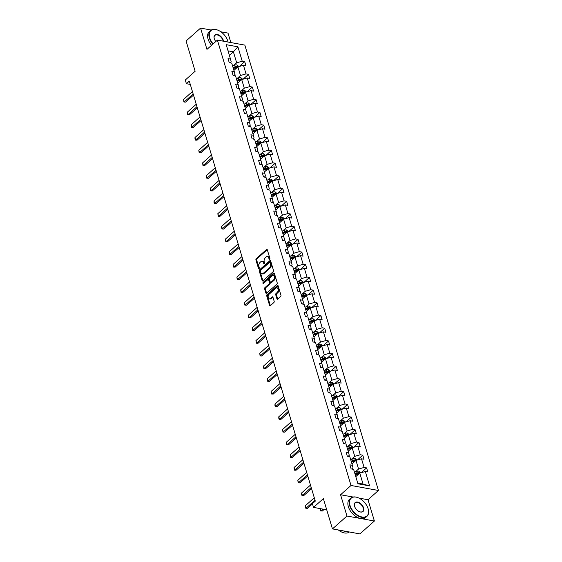 <?xml version="1.0" encoding="UTF-8"?>
<svg xmlns="http://www.w3.org/2000/svg" width="562" height="562" viewBox="0 0 562 562"><rect width="100%" height="100%" fill="white"/><g stroke="black" fill="none" stroke-linecap="round" stroke-linejoin="round"><path stroke-width="0.84" d="M269.641 259.237A0.667 0.421 -79.7 0 0 269.872 258.323L267.322 249.837A0.955 0.604 -79.7 0 0 266.929 249.402A0.955 0.604 -79.7 0 0 266.514 249.542L256.265 258.646A0.955 0.604 -79.7 0 0 255.935 259.946L258.485 268.432A0.667 0.421 -79.7 0 0 259.279 267.73L258.949 266.627A3.056 1.932 -79.7 0 1 260.009 262.454L260.859 261.695A3.056 1.932 -79.7 0 1 262.173 261.246A3.056 1.932 -79.7 0 1 263.452 262.637L263.782 263.733A0.667 0.421 -79.7 0 0 264.576 263.023L264.245 261.927A3.056 1.932 -79.7 0 1 265.299 257.754L266.156 256.996A3.056 1.932 -79.7 0 1 267.47 256.546A3.056 1.932 -79.7 0 1 268.741 257.93L269.072 259.033A0.667 0.421 -79.7 0 0 269.641 259.237M211.235 30.039L200.571 28.1L186.071 40.977L195.147 71.248L185.291 80.008L186.401 83.71L190.286 84.419M230.842 42.557L228.003 33.095L220.859 31.795M353.105 497.026L340.572 494.75L346.958 516.028L374.39 521.023L359.884 533.9L332.451 528.905L323.375 498.635L313.512 507.388L326.719 509.797M346.958 516.028L332.451 528.905M276.933 298.808A0.955 0.604 -79.7 0 0 277.333 299.244A0.955 0.604 -79.7 0 0 277.74 299.103L280.621 296.546A0.955 0.604 -79.7 0 0 280.951 295.247L278.12 285.819A0.955 0.604 -79.7 0 0 277.719 285.384A0.955 0.604 -79.7 0 0 277.312 285.524L267.062 294.628A0.955 0.604 -79.7 0 0 266.732 295.928L269.563 305.356A0.955 0.604 -79.7 0 0 269.957 305.791A0.955 0.604 -79.7 0 0 270.371 305.651L273.842 302.567A0.955 0.604 -79.7 0 0 274.172 301.26L272.963 297.228A0.955 0.604 -79.7 0 0 272.563 296.792A0.955 0.604 -79.7 0 0 272.156 296.933L270.434 298.464A2.55 1.616 -79.7 0 1 269.331 298.836A2.55 1.616 -79.7 0 1 268.144 296.891A2.55 1.616 -79.7 0 1 269.149 294.193L275.9 288.201A2.55 1.616 -79.7 0 1 276.996 287.821A2.55 1.616 -79.7 0 1 278.19 289.774A2.55 1.616 -79.7 0 1 277.178 292.472L276.054 293.469A0.955 0.604 -79.7 0 0 275.724 294.776L276.933 298.808L277.677 298.942A0.955 0.604 -79.7 0 0 277.74 299.103M313.512 507.388L312.402 503.685L315.303 501.114L189.303 81.132L186.401 83.71M340.572 494.75L351.011 485.477L217.396 40.106L244.828 45.101L378.444 490.471L351.011 485.477M200.571 28.1L206.957 49.379L217.396 40.106M273.167 271.706A0.955 0.604 -79.7 0 0 273.497 270.406L270.666 260.979A0.955 0.604 -79.7 0 0 270.273 260.543A0.955 0.604 -79.7 0 0 269.858 260.684L259.609 269.788A0.955 0.604 -79.7 0 0 259.279 271.088L262.11 280.515A0.955 0.604 -79.7 0 0 262.51 280.951A0.955 0.604 -79.7 0 0 262.918 280.81L273.167 271.706M274.397 273.399L277.221 282.827A0.955 0.604 -79.7 0 1 276.89 284.126L266.641 293.231A0.955 0.604 -79.7 0 1 266.233 293.371A0.955 0.604 -79.7 0 1 265.833 292.935L264.625 288.903A0.955 0.604 -79.7 0 1 264.955 287.596L269.114 283.908A0.955 0.604 -79.7 0 0 269.444 282.602L268.636 279.925A0.955 0.604 -79.7 0 0 268.243 279.49A0.955 0.604 -79.7 0 0 267.828 279.63L263.501 283.473A0.667 0.421 -79.7 0 1 263.164 282.356L273.589 273.104A0.955 0.604 -79.7 0 1 273.996 272.963A0.955 0.604 -79.7 0 1 274.397 273.399M357.931 483.77L353.61 469.368L351.124 468.919L349.901 464.851L352.388 465.301L349.803 456.674L347.316 456.225L346.094 452.157L348.58 452.607L345.988 443.98L343.508 443.53L342.286 439.456L344.773 439.913L342.181 431.286L339.701 430.836L338.479 426.762L340.965 427.218L338.373 418.592L335.893 418.142L334.671 414.068L337.151 414.524L334.566 405.897L332.079 405.441L330.863 401.373L333.343 401.83L330.758 393.203L328.271 392.747L327.056 388.679L329.536 389.136L326.951 380.509L324.464 380.053L323.241 375.985L325.728 376.442L323.143 367.815L320.656 367.358L319.434 363.291L321.921 363.747L319.328 355.121L316.849 354.664L315.626 350.597L318.113 351.046L315.521 342.427L313.041 341.97L311.819 337.903L314.306 338.352L311.713 329.732L309.233 329.276L308.011 325.208L310.491 325.658L307.906 317.038L305.419 316.582L304.204 312.514L306.683 312.964L304.098 304.337L301.611 303.887L300.396 299.82L302.876 300.27L300.291 291.643L297.804 291.193L296.581 287.126L299.068 287.575L296.483 278.949L293.996 278.499L292.774 274.432L295.261 274.881L292.669 266.255L290.189 265.805L288.966 261.737L291.453 262.187L288.861 253.56L286.381 253.111L285.159 249.043L287.646 249.493L285.053 240.866L282.574 240.417L281.351 236.349L283.831 236.799L281.246 228.172L278.759 227.722L277.544 223.655L280.024 224.105L277.438 215.478L274.951 215.028L273.736 210.961L276.216 211.41L273.631 202.784L271.144 202.334L269.922 198.26L272.408 198.716L269.823 190.089L267.336 189.64L266.114 185.565L268.601 186.022L266.009 177.395L263.529 176.946L262.306 172.871L264.793 173.328L262.201 164.701L259.721 164.245L258.499 160.177L260.986 160.634L258.394 152.007L255.914 151.55L254.691 147.483L257.171 147.939L254.586 139.313L252.099 138.856L250.884 134.789L253.364 135.245L250.778 126.619L248.292 126.162L247.076 122.095L249.556 122.551L246.971 113.924L244.484 113.468L243.262 109.4L245.749 109.85L243.163 101.23L240.677 100.774L239.454 96.706L241.941 97.156L239.349 88.536L236.869 88.079L235.647 84.012L238.133 84.462L235.541 75.842L233.061 75.385L231.839 71.318L234.326 71.767L231.734 63.141L229.254 62.691L228.032 58.624L230.511 59.073L226.191 44.672L237.909 46.808L242.229 61.209L244.716 61.658L245.931 65.733L243.451 65.276L246.037 73.903L248.523 74.353L249.746 78.427L247.259 77.97L249.844 86.597L252.331 87.047L253.553 91.121L251.066 90.665L253.652 99.291L256.139 99.741L257.361 103.815L254.874 103.359L257.466 111.986L259.946 112.442L261.168 116.51L258.682 116.053L261.274 124.68L263.754 125.136L264.976 129.204L262.496 128.747L265.081 137.374L267.561 137.831L268.784 141.898L266.304 141.441L268.889 150.068L271.376 150.525L272.591 154.592L270.111 154.143L272.696 162.762L275.183 163.219L276.406 167.286L273.919 166.837L276.504 175.456L278.991 175.913L280.213 179.981L277.726 179.531L280.312 188.151L282.798 188.607L284.021 192.675L281.534 192.225L284.126 200.852L286.606 201.301L287.828 205.369L285.341 204.919L287.934 213.546L290.413 213.996L291.636 218.063L289.156 217.613L291.741 226.24L294.221 226.69L295.443 230.757L292.964 230.308L295.549 238.934L298.036 239.384L299.251 243.451L296.771 243.002L299.356 251.628L301.843 252.078L303.058 256.146L300.579 255.696L303.164 264.323L305.651 264.772L306.873 268.84L304.386 268.39L306.971 277.017L309.458 277.466L310.681 281.534L308.194 281.084L310.786 289.711L313.266 290.161L314.488 294.228L312.001 293.778L314.594 302.405L317.073 302.855L318.296 306.929L315.809 306.473L318.401 315.099L320.881 315.549L322.103 319.623L319.623 319.167L322.209 327.794L324.695 328.243L325.911 332.318L323.431 331.861L326.016 340.488L328.503 340.944L329.718 345.012L327.239 344.555L329.824 353.182L332.311 353.638L333.533 357.706L331.046 357.249L333.631 365.876L336.118 366.333L337.341 370.4L334.854 369.944L337.446 378.57L339.926 379.027L341.148 383.094L338.661 382.638L341.253 391.264L343.733 391.721L344.956 395.788L342.469 395.339L345.061 403.959L347.541 404.415L348.763 408.483L346.283 408.033L348.869 416.653L351.355 417.109L352.571 421.177L350.091 420.727L352.676 429.347L355.163 429.804L356.378 433.871L353.898 433.421L356.484 442.048L358.97 442.498L360.193 446.565L357.706 446.116L360.291 454.742L362.778 455.192L364 459.259L361.514 458.81L364.106 467.436L366.586 467.886L367.808 471.954L365.321 471.504L369.641 485.905L357.931 483.77M351.981 463.945L355.964 460.404L358.556 469.031L355.198 472.01M358.556 469.031L364.106 467.436M355.964 460.404L361.514 458.81M351.91 469.059L353.062 468.034L352.388 465.301M348.173 451.251L352.156 447.71L354.741 456.337L351.383 459.316M354.741 456.337L360.291 454.742M352.156 447.71L357.706 446.116M348.103 456.365L349.255 455.339L348.58 452.607M344.365 438.557L348.349 435.016L350.934 443.643L347.576 446.621M350.934 443.643L356.484 442.048M348.349 435.016L353.898 433.421M344.288 443.671L345.447 442.645L344.773 439.913M340.558 425.863L344.541 422.322L347.126 430.949L343.768 433.927M347.126 430.949L352.676 429.347M344.541 422.322L350.091 420.727M340.481 430.977L341.64 429.951L340.965 427.218M336.743 413.161L340.734 409.628L343.319 418.254L339.961 421.233M343.319 418.254L348.869 416.653M340.734 409.628L346.283 408.033M336.673 418.283L337.832 417.25L337.151 414.524M332.936 400.467L336.919 396.934L339.511 405.56L336.153 408.539M339.511 405.56L345.061 403.959M336.919 396.934L342.469 395.339M332.866 405.588L334.025 404.556L333.343 401.83M329.128 387.773L333.111 384.239L335.704 392.866L332.346 395.845M335.704 392.866L341.253 391.264M333.111 384.239L338.661 382.638M329.058 392.894L330.217 391.862L329.536 389.136M325.321 375.079L329.304 371.545L331.896 380.172L328.538 383.151M331.896 380.172L337.446 378.57M329.304 371.545L334.854 369.944M325.25 380.2L326.403 379.167L325.728 376.442M321.513 362.385L325.496 358.851L328.082 367.471L324.724 370.456M328.082 367.471L333.631 365.876M325.496 358.851L331.046 357.249M321.443 367.506L322.595 366.473L321.921 363.747M317.706 349.69L321.689 346.157L324.274 354.777L320.916 357.762M324.274 354.777L329.824 353.182M321.689 346.157L327.239 344.555M317.628 354.812L318.787 353.779L318.113 351.046M313.898 336.996L317.881 333.456L320.466 342.082L317.108 345.068M320.466 342.082L326.016 340.488M317.881 333.456L323.431 331.861M313.821 342.118L314.98 341.085L314.306 338.352M310.084 324.302L314.074 320.762L316.659 329.388L313.301 332.374M316.659 329.388L322.209 327.794M314.074 320.762L319.623 319.167M310.013 329.416L311.172 328.391L310.491 325.658M306.276 311.608L310.259 308.067L312.851 316.694L309.493 319.68M312.851 316.694L318.401 315.099M310.259 308.067L315.809 306.473M306.206 316.722L307.365 315.696L306.683 312.964M302.468 298.914L306.452 295.373L309.044 304L305.686 306.985M309.044 304L314.594 302.405M306.452 295.373L312.001 293.778M302.398 304.028L303.557 303.002L302.876 300.27M298.661 286.22L302.644 282.679L305.236 291.306L301.878 294.291M305.236 291.306L310.786 289.711M302.644 282.679L308.194 281.084M298.591 291.334L299.75 290.308L299.068 287.575M294.853 273.525L298.836 269.985L301.422 278.612L298.064 281.597M301.422 278.612L306.971 277.017M298.836 269.985L304.386 268.39M294.783 278.64L295.935 277.614L295.261 274.881M291.046 260.831L295.029 257.291L297.614 265.917L294.256 268.896M297.614 265.917L303.164 264.323M295.029 257.291L300.579 255.696M290.968 265.945L292.128 264.92L291.453 262.187M287.238 248.137L291.221 244.596L293.807 253.223L290.449 256.202M293.807 253.223L299.356 251.628M291.221 244.596L296.771 243.002M287.161 253.251L288.32 252.226L287.646 249.493M283.424 235.443L287.414 231.902L289.999 240.529L286.641 243.508M289.999 240.529L295.549 238.934M287.414 231.902L292.964 230.308M283.353 240.557L284.512 239.531L283.831 236.799M279.616 222.749L283.599 219.208L286.191 227.835L282.834 230.813M286.191 227.835L291.741 226.24M283.599 219.208L289.156 217.613M279.546 227.863L280.705 226.837L280.024 224.105M275.809 210.055L279.792 206.514L282.384 215.141L279.026 218.119M282.384 215.141L287.934 213.546M279.792 206.514L285.341 204.919M275.738 215.169L276.897 214.143L276.216 211.41M272.001 197.36L275.984 193.82L278.576 202.446L275.218 205.425M278.576 202.446L284.126 200.852M275.984 193.82L281.534 192.225M271.931 202.475L273.09 201.449L272.408 198.716M268.193 184.666L272.177 181.126L274.762 189.752L271.411 192.731M274.762 189.752L280.312 188.151M272.177 181.126L277.726 179.531M268.123 189.78L269.275 188.748L268.601 186.022M264.386 171.965L268.369 168.431L270.954 177.058L267.596 180.037M270.954 177.058L276.504 175.456M268.369 168.431L273.919 166.837M264.309 177.086L265.468 176.054L264.793 173.328M260.578 159.271L264.562 155.737L267.147 164.364L263.789 167.343M267.147 164.364L272.696 162.762M264.562 155.737L270.111 154.143M260.501 164.392L261.66 163.359L260.986 160.634M256.764 146.577L260.754 143.043L263.339 151.67L259.981 154.648M263.339 151.67L268.889 150.068M260.754 143.043L266.304 141.441M256.693 151.698L257.853 150.665L257.171 147.939M252.956 133.882L256.939 130.349L259.532 138.976L256.174 141.954M259.532 138.976L265.081 137.374M256.939 130.349L262.496 128.747M252.886 139.004L254.045 137.971L253.364 135.245M249.149 121.188L253.132 117.655L255.724 126.274L252.366 129.26M255.724 126.274L261.274 124.68M253.132 117.655L258.682 116.053M249.078 126.31L250.238 125.277L249.556 122.551M245.341 108.494L249.324 104.961L251.917 113.58L248.559 116.566M251.917 113.58L257.466 111.986M249.324 104.961L254.874 103.359M245.271 113.615L246.43 112.583L245.749 109.85M241.534 95.8L245.517 92.259L248.102 100.886L244.751 103.872M248.102 100.886L253.652 99.291M245.517 92.259L251.066 90.665M241.463 100.921L242.615 99.888L241.941 97.156M237.726 83.106L241.709 79.565L244.294 88.192L240.936 91.177M244.294 88.192L249.844 86.597M241.709 79.565L247.259 77.97M237.649 88.22L238.808 87.194L238.133 84.462M233.918 70.412L237.902 66.871L240.487 75.498L237.129 78.483M240.487 75.498L246.037 73.903M237.902 66.871L243.451 65.276M233.841 75.526L235 74.5L234.326 71.767M229.401 55.357L233.385 51.816L236.679 62.804L233.321 65.789M236.679 62.804L242.229 61.209M237.909 46.808L233.385 51.816L228.046 50.847M374.39 521.023L368.005 499.744L378.444 490.471M357.734 483.116L363.066 484.086L359.771 473.099L355.788 476.639M230.034 62.832L231.193 61.806L230.511 59.073M359.771 473.099L365.321 471.504M369.641 485.905L363.066 484.086M239.293 66.471L244.716 61.658M243.107 79.165L248.523 74.353M246.915 91.859L252.331 87.047M250.722 104.553L256.139 99.741M254.53 117.247L259.946 112.442M258.337 129.948L263.754 125.136M262.145 142.643L267.561 137.831M265.952 155.337L271.376 150.525M269.767 168.031L275.183 163.219M273.575 180.725L278.991 175.913M277.382 193.419L282.798 188.607M281.19 206.113L286.606 201.301M284.997 218.808L290.413 213.996M288.805 231.502L294.221 226.69M292.612 244.196L298.036 239.384M296.427 256.89L301.843 252.078M300.234 269.584L305.651 264.772M304.042 282.279L309.458 277.466M307.85 294.973L313.266 290.161M311.657 307.667L317.073 302.855M315.465 320.361L320.881 315.549M319.272 333.055L324.695 328.243M323.087 345.749L328.503 340.944M326.894 358.444L332.311 353.638M330.702 371.145L336.118 366.333M334.509 383.839L339.926 379.027M338.317 396.533L343.733 391.721M342.125 409.227L347.541 404.415M345.932 421.922L351.355 417.109M349.747 434.616L355.163 429.804M353.554 447.31L358.97 442.498M357.362 460.004L362.778 455.192M361.169 472.698L366.586 467.886M368.005 499.744L358.956 498.094M269.781 259.054L269.486 258.063A3.056 1.932 -79.7 0 0 268.214 256.679L267.47 256.546M262.173 261.246L262.918 261.379A3.056 1.932 -79.7 0 1 264.189 262.77L264.484 263.754M266.514 249.542L267.259 249.676L257.01 258.78A0.955 0.604 -79.7 0 0 256.679 260.08L259.194 268.46M269.858 260.684L270.603 260.817L260.354 269.922A0.955 0.604 -79.7 0 0 260.023 271.228L262.847 280.649A0.955 0.604 -79.7 0 0 262.918 280.81M270.132 262.566A0.667 0.421 -79.7 0 0 269.57 262.356L260.571 270.35A0.667 0.421 -79.7 0 0 260.339 271.263L260.691 272.415A3.056 1.932 -79.7 0 0 261.962 273.806A3.056 1.932 -79.7 0 0 263.276 273.357L269.43 267.898A3.056 1.932 -79.7 0 0 270.484 263.726L270.132 262.566L270.877 262.7A0.667 0.421 -79.7 0 0 270.596 262.398L269.858 262.257M261.962 273.806L262.707 273.94A3.056 1.932 -79.7 0 0 264.021 273.49L263.276 273.357M270.877 262.7L271.221 263.859A3.056 1.932 -79.7 0 1 270.167 268.032L264.021 273.49M268.243 279.49L268.98 279.63A0.955 0.604 -79.7 0 1 269.381 280.059L270.182 282.735A0.955 0.604 -79.7 0 1 269.851 284.042L265.7 287.73A0.955 0.604 -79.7 0 0 265.369 289.037L266.578 293.069A0.955 0.604 -79.7 0 0 266.641 293.231M273.589 273.104L274.326 273.237L263.908 282.496A0.667 0.421 -79.7 0 0 263.662 283.339M273.427 280.08A2.55 1.616 -79.7 0 0 274.432 277.375A2.55 1.616 -79.7 0 0 273.237 275.429A2.55 1.616 -79.7 0 0 272.141 275.802L269.767 277.916A0.955 0.604 -79.7 0 0 269.437 279.216L270.238 281.892A0.955 0.604 -79.7 0 0 270.638 282.328A0.955 0.604 -79.7 0 0 271.046 282.187L273.427 280.08L274.165 280.213A2.55 1.616 -79.7 0 0 275.176 277.509A2.55 1.616 -79.7 0 0 273.982 275.563L273.237 275.429M270.638 282.328L271.376 282.461A0.955 0.604 -79.7 0 0 271.79 282.321L271.046 282.187M274.165 280.213L271.79 282.321M276.996 287.821L277.733 287.955A2.55 1.616 -79.7 0 1 278.928 289.908A2.55 1.616 -79.7 0 1 277.923 292.605L276.792 293.603A0.955 0.604 -79.7 0 0 276.469 294.91L277.677 298.942M269.331 298.836L270.076 298.977A2.55 1.616 -79.7 0 0 271.172 298.598L270.434 298.464M272.156 296.933L272.893 297.066A0.955 0.604 -79.7 0 0 272.893 297.066L271.172 298.598M277.312 285.524L278.057 285.658L267.807 294.762A0.955 0.604 -79.7 0 0 267.477 296.069L270.301 305.489A0.955 0.604 -79.7 0 0 270.371 305.651M238.878 66.59L236.974 64.918A2.578 1.257 163.3 0 0 234.677 65.241L232.612 66.07M234.544 69.857L233.834 70.138M233.37 68.592L235.436 67.763A2.578 1.257 -16.7 0 1 237.108 67.405L236.813 66.428A2.578 1.257 163.3 0 0 235.141 66.787L233.075 67.616M233.258 68.213L235.534 67.307A1.314 0.639 -16.7 0 1 235.977 67.173L236.813 66.428M193.159 93.995L184.301 101.855L185.636 102.101L183.922 102.017L183.57 99.418L192.429 91.55M193.497 95.119L185.636 102.101M183.57 99.418L184.301 101.855L183.922 102.017M228.017 41.799A12.153 7.334 -131.6 0 1 228.039 41.904A12.153 7.334 -131.6 0 1 228.081 42.052A11.865 7.158 48.4 0 0 227.989 41.693A11.865 7.158 48.4 0 0 227.835 41.131A11.865 7.158 48.4 0 0 217.677 30.081A11.865 7.158 48.4 0 0 209.745 37.837A11.865 7.158 48.4 0 0 213.138 43.885M212.829 44.159A12.153 7.334 -131.6 0 1 209.345 37.949A12.153 7.334 -131.6 0 1 210.539 30.545A12.153 7.334 -131.6 0 1 217.473 30.004A12.153 7.334 -131.6 0 1 217.578 30.046M215.815 41.511A5.929 3.576 -131.6 0 1 214.263 38.659A5.929 3.576 -131.6 0 1 214.185 38.378A5.929 3.576 -131.6 0 1 217.431 34.542A5.929 3.576 -131.6 0 1 223.311 40.302A5.929 3.576 -131.6 0 1 223.507 41.223M223.079 41.145A5.641 3.4 48.4 0 0 222.917 40.422A5.641 3.4 48.4 0 0 219.243 35.75A5.641 3.4 48.4 0 0 214.867 35.42A5.641 3.4 48.4 0 0 214.213 38.483M211.558 45.29A12.153 7.334 -131.6 0 1 208.066 39.08A12.153 7.334 -131.6 0 1 209.268 31.683L210.539 30.545M368.117 508.708A11.865 7.158 48.4 0 0 357.959 497.665A11.865 7.158 48.4 0 0 350.021 505.421A11.865 7.158 48.4 0 0 361.788 516.942A11.865 7.158 48.4 0 0 368.272 509.277A11.865 7.158 48.4 0 0 368.117 508.708M368.3 509.383A12.153 7.334 -131.6 0 1 368.321 509.488A12.153 7.334 -131.6 0 1 366.965 516.309A12.153 7.334 -131.6 0 1 357.544 515.6A12.153 7.334 -131.6 0 1 349.627 505.533A12.153 7.334 -131.6 0 1 350.821 498.129A12.153 7.334 -131.6 0 1 357.755 497.588A12.153 7.334 -131.6 0 1 357.861 497.63M363.593 507.886A5.929 3.576 -131.6 0 1 359.624 511.764A5.929 3.576 -131.6 0 1 354.545 506.243A5.929 3.576 -131.6 0 1 354.467 505.955A5.929 3.576 -131.6 0 1 357.713 502.126A5.929 3.576 -131.6 0 1 363.593 507.886M359.525 511.722A5.641 3.4 48.4 0 0 362.638 511.434A5.641 3.4 48.4 0 0 363.192 507.999A5.641 3.4 48.4 0 0 359.525 503.327A5.641 3.4 48.4 0 0 355.149 503.004A5.641 3.4 48.4 0 0 354.496 506.067M366.965 516.309L365.693 517.44A12.153 7.334 -131.6 0 1 356.266 516.731A12.153 7.334 -131.6 0 1 348.349 506.664A12.153 7.334 -131.6 0 1 349.55 499.26L350.821 498.129M348.117 531.757A12.153 7.334 -131.6 0 1 343.445 530.907M349.318 531.975A12.153 7.334 -131.6 0 1 338.359 529.98M242.693 79.284L240.789 77.612A2.578 1.257 163.3 0 0 238.485 77.935L236.419 78.764M238.351 82.551L237.642 82.832M237.178 81.286L239.243 80.464A2.578 1.257 -16.7 0 1 240.915 80.099L240.62 79.123A2.578 1.257 163.3 0 0 238.948 79.488L236.883 80.31M237.066 80.907L239.342 80.001A1.314 0.639 -16.7 0 1 239.784 79.867L240.62 79.123M246.5 91.978L244.596 90.306A2.578 1.257 163.3 0 0 242.292 90.637L240.227 91.458M242.159 95.245L241.449 95.526M240.986 93.98L243.051 93.159A2.578 1.257 -16.7 0 1 244.723 92.793L244.428 91.817A2.578 1.257 163.3 0 0 242.756 92.182L240.691 93.004M240.873 93.601L243.149 92.695A1.314 0.639 -16.7 0 1 243.599 92.561L244.428 91.817M196.967 106.689L188.108 114.55L189.443 114.796L187.729 114.711L187.364 113.489L187.378 112.112L196.236 104.244M197.304 107.813L189.443 114.796M187.378 112.112L188.108 114.55L187.729 114.711M200.775 119.383L191.923 127.244L193.258 127.49L191.537 127.405L191.185 124.806L200.044 116.938M201.112 120.507L193.258 127.49M191.185 124.806L191.923 127.244L191.537 127.405M250.308 104.672L248.404 103.001A2.578 1.257 163.3 0 0 246.107 103.331L244.041 104.153M245.966 107.939L245.257 108.22M244.793 106.675L246.858 105.853A2.578 1.257 -16.7 0 1 248.53 105.487L248.242 104.511A2.578 1.257 163.3 0 0 246.57 104.876L244.505 105.698M244.681 106.302L246.957 105.389A1.314 0.639 -16.7 0 1 247.406 105.256L248.242 104.511M204.582 132.077L195.731 139.938L197.065 140.184L195.351 140.1L194.979 138.877L195 137.5L203.851 129.632M204.926 133.201L197.065 140.184M195 137.5L195.731 139.938L195.351 140.1M254.115 117.367L252.212 115.702A2.578 1.257 163.3 0 0 249.914 116.025L247.849 116.847M249.774 120.633L249.064 120.914M248.601 119.369L250.666 118.547A2.578 1.257 -16.7 0 1 252.338 118.182L252.05 117.205A2.578 1.257 163.3 0 0 250.378 117.57L248.313 118.392M248.488 118.996L250.771 118.083A1.314 0.639 -16.7 0 1 251.214 117.95L252.05 117.205M208.397 144.771L199.538 152.632L200.873 152.878L199.159 152.794L198.808 150.195L207.659 142.327M208.734 145.895L200.873 152.878M198.808 150.195L199.538 152.632L199.159 152.794M257.923 130.061L256.019 128.396A2.578 1.257 163.3 0 0 253.722 128.719L251.657 129.541M253.588 133.327L252.879 133.608M252.415 132.063L254.481 131.241A2.578 1.257 -16.7 0 1 256.153 130.876L255.858 129.899A2.578 1.257 163.3 0 0 254.186 130.265L252.12 131.087M252.296 131.691L254.579 130.777A1.314 0.639 -16.7 0 1 255.022 130.644L255.858 129.899M212.204 157.465L203.346 165.326L204.68 165.572L202.966 165.488L202.615 162.889L211.467 155.021M212.541 158.589L204.68 165.572M202.615 162.889L203.346 165.326L202.966 165.488M261.73 142.762L259.827 141.09A2.578 1.257 163.3 0 0 257.529 141.413L255.464 142.235M257.396 146.022L256.686 146.303M256.223 144.757L258.288 143.935A2.578 1.257 -16.7 0 1 259.96 143.57L259.665 142.593A2.578 1.257 163.3 0 0 257.993 142.959L255.928 143.781M256.11 144.385L258.387 143.472A1.314 0.639 -16.7 0 1 258.829 143.338L259.665 142.593M216.012 170.16L207.153 178.028L208.488 178.266L206.774 178.182L206.409 176.967L206.423 175.583L215.281 167.715M216.349 171.291L208.488 178.266M206.423 175.583L207.153 178.028L206.774 178.182M265.538 155.456L263.634 153.784A2.578 1.257 163.3 0 0 261.337 154.107L259.272 154.929M261.204 158.716L260.494 159.004M260.03 157.451L262.096 156.629A2.578 1.257 -16.7 0 1 263.768 156.264L263.473 155.288A2.578 1.257 163.3 0 0 261.801 155.653L259.735 156.475M259.918 157.079L262.194 156.166A1.314 0.639 -16.7 0 1 262.637 156.032L263.473 155.288M219.819 182.854L210.961 190.722L212.296 190.961L210.581 190.876L210.216 189.661L210.23 188.277L219.089 180.416M220.156 183.985L212.296 190.961M210.23 188.277L210.961 190.722L210.581 190.876M269.353 168.15L267.449 166.478A2.578 1.257 163.3 0 0 265.145 166.802L263.079 167.624M265.011 171.41L264.302 171.698M263.838 170.145L265.903 169.324A2.578 1.257 -16.7 0 1 267.575 168.958L267.28 167.982A2.578 1.257 163.3 0 0 265.608 168.347L263.543 169.169M263.726 169.773L266.002 168.86A1.314 0.639 -16.7 0 1 266.444 168.726L267.28 167.982M223.627 195.548L214.768 203.416L216.103 203.655L214.389 203.57L214.024 202.355L214.038 200.971L222.896 193.11M223.964 196.679L216.103 203.655M214.038 200.971L214.768 203.416L214.389 203.57M273.16 180.845L271.256 179.173A2.578 1.257 163.3 0 0 268.952 179.496L266.887 180.318M268.819 184.104L268.109 184.392M267.645 182.847L269.711 182.018A2.578 1.257 -16.7 0 1 271.383 181.659L271.088 180.683A2.578 1.257 163.3 0 0 269.416 181.041L267.35 181.87M267.533 182.467L269.809 181.554A1.314 0.639 -16.7 0 1 270.259 181.421L271.088 180.683M276.968 193.539L275.064 191.867A2.578 1.257 163.3 0 0 272.767 192.19L270.701 193.019M272.626 196.798L271.917 197.086M271.453 195.541L273.518 194.712A2.578 1.257 -16.7 0 1 275.19 194.354L274.902 193.377A2.578 1.257 163.3 0 0 273.23 193.735L271.165 194.564M271.341 195.162L273.617 194.248A1.314 0.639 -16.7 0 1 274.066 194.115L274.902 193.377M280.775 206.233L278.871 204.561A2.578 1.257 163.3 0 0 276.574 204.884L274.509 205.713M276.434 209.493L275.724 209.781M275.261 208.235L277.326 207.406A2.578 1.257 -16.7 0 1 278.998 207.048L278.71 206.071A2.578 1.257 163.3 0 0 277.038 206.43L274.973 207.259M275.148 207.856L277.431 206.942A1.314 0.639 -16.7 0 1 277.874 206.809L278.71 206.071M284.583 218.927L282.679 217.255A2.578 1.257 163.3 0 0 280.382 217.578L278.316 218.407M280.248 222.187L279.539 222.475M279.075 220.929L281.14 220.1A2.578 1.257 -16.7 0 1 282.812 219.742L282.517 218.766A2.578 1.257 163.3 0 0 280.845 219.124L278.78 219.953M278.956 220.55L281.239 219.637A1.314 0.639 -16.7 0 1 281.681 219.503L282.517 218.766M288.39 231.621L286.487 229.949A2.578 1.257 163.3 0 0 284.189 230.272L282.124 231.101M284.056 234.881L283.346 235.169M282.883 233.623L284.948 232.794A2.578 1.257 -16.7 0 1 286.62 232.436L286.325 231.46A2.578 1.257 163.3 0 0 284.653 231.818L282.588 232.647M282.77 233.244L285.046 232.331A1.314 0.639 -16.7 0 1 285.489 232.197L286.325 231.46M292.198 244.315L290.294 242.643A2.578 1.257 163.3 0 0 287.997 242.967L285.932 243.796M287.863 247.582L287.154 247.863M286.69 246.318L288.756 245.489A2.578 1.257 -16.7 0 1 290.428 245.13L290.132 244.154A2.578 1.257 163.3 0 0 288.461 244.512L286.395 245.341M286.578 245.938L288.854 245.025A1.314 0.639 -16.7 0 1 289.297 244.892L290.132 244.154M296.012 257.01L294.109 255.338A2.578 1.257 163.3 0 0 291.804 255.661L289.739 256.49M291.671 260.276L290.961 260.557M290.498 259.012L292.563 258.183A2.578 1.257 -16.7 0 1 294.235 257.825L293.94 256.848A2.578 1.257 163.3 0 0 292.268 257.206L290.203 258.035M290.385 258.632L292.662 257.719A1.314 0.639 -16.7 0 1 293.104 257.586L293.94 256.848M299.82 269.704L297.916 268.032A2.578 1.257 163.3 0 0 295.612 268.355L293.547 269.184M295.479 272.97L294.769 273.251M294.305 271.706L296.371 270.877A2.578 1.257 -16.7 0 1 298.043 270.519L297.748 269.542A2.578 1.257 163.3 0 0 296.076 269.901L294.01 270.729M294.193 271.327L296.469 270.42A1.314 0.639 -16.7 0 1 296.919 270.28L297.748 269.542M303.628 282.398L301.724 280.726A2.578 1.257 163.3 0 0 299.427 281.049L297.361 281.878M299.286 285.665L298.577 285.946M298.113 284.4L300.178 283.571A2.578 1.257 -16.7 0 1 301.85 283.213L301.562 282.236A2.578 1.257 163.3 0 0 299.89 282.595L297.825 283.424M298 284.021L300.277 283.115A1.314 0.639 -16.7 0 1 300.726 282.974L301.562 282.236M307.435 295.092L305.531 293.42A2.578 1.257 163.3 0 0 303.234 293.743L301.169 294.572M303.094 298.359L302.384 298.64M301.92 297.094L303.986 296.265A2.578 1.257 -16.7 0 1 305.658 295.907L305.37 294.931A2.578 1.257 163.3 0 0 303.698 295.289L301.632 296.118M301.808 296.715L304.091 295.809A1.314 0.639 -16.7 0 1 304.534 295.675L305.37 294.931M227.434 208.242L218.583 216.11L219.918 216.349L218.197 216.272L217.845 213.665L226.704 205.804M227.772 209.373L219.918 216.349M217.845 213.665L218.583 216.11L218.197 216.272M231.242 220.936L222.39 228.804L223.725 229.043L222.011 228.966L221.639 227.743L221.66 226.36L230.511 218.499M231.586 222.067L223.725 229.043M221.66 226.36L222.39 228.804L222.011 228.966M235.057 233.63L226.198 241.498L227.533 241.737L225.819 241.66L225.467 239.054L234.319 231.193M235.394 234.761L227.533 241.737M225.467 239.054L226.198 241.498L225.819 241.66M238.864 246.325L230.006 254.193L231.34 254.431L229.626 254.354L229.275 251.748L238.126 243.887M239.201 247.456L231.34 254.431M229.275 251.748L230.006 254.193L229.626 254.354M242.672 259.019L233.813 266.887L235.148 267.126L233.434 267.048L233.082 264.442L241.941 256.581M243.009 260.15L235.148 267.126M233.082 264.442L233.813 266.887L233.434 267.048M246.479 271.713L237.621 279.581L238.955 279.827L237.241 279.743L236.89 277.136L245.749 269.275M246.816 272.844L238.955 279.827M236.89 277.136L237.621 279.581L237.241 279.743M250.287 284.407L241.428 292.275L242.763 292.521L241.049 292.437L240.698 289.83L249.556 281.969M250.624 285.538L242.763 292.521M240.698 289.83L241.428 292.275L241.049 292.437M254.094 297.108L245.243 304.969L246.578 305.215L244.856 305.131L244.491 303.909L244.505 302.532L253.364 294.664M254.431 298.232L246.578 305.215M244.505 302.532L245.243 304.969L244.856 305.131M257.902 309.803L249.05 317.663L250.385 317.909L248.671 317.825L248.299 316.603L248.32 315.226L257.171 307.358M258.246 310.927L250.385 317.909M248.32 315.226L249.05 317.663L248.671 317.825M261.716 322.497L252.858 330.358L254.193 330.604L252.478 330.519L252.127 327.92L260.979 320.052M262.054 323.621L254.193 330.604M252.127 327.92L252.858 330.358L252.478 330.519M311.243 307.786L309.339 306.114A2.578 1.257 163.3 0 0 307.042 306.438L304.976 307.266M306.908 311.053L306.199 311.334M305.735 309.788L307.8 308.959A2.578 1.257 -16.7 0 1 309.472 308.601L309.177 307.625A2.578 1.257 163.3 0 0 307.505 307.983L305.44 308.812M305.616 309.409L307.899 308.503A1.314 0.639 -16.7 0 1 308.341 308.369L309.177 307.625M265.524 335.191L256.665 343.052L258 343.298L256.286 343.213L255.935 340.614L264.786 332.746M265.861 336.315L258 343.298M255.935 340.614L256.665 343.052L256.286 343.213M315.05 320.481L313.146 318.809A2.578 1.257 163.3 0 0 310.849 319.132L308.784 319.961M310.716 323.747L310.006 324.028M309.543 322.483L311.608 321.661A2.578 1.257 -16.7 0 1 313.28 321.295L312.985 320.319A2.578 1.257 163.3 0 0 311.313 320.684L309.248 321.506M309.43 322.103L311.706 321.197A1.314 0.639 -16.7 0 1 312.149 321.064L312.985 320.319M269.331 347.885L260.473 355.746L261.808 355.992L260.094 355.908L259.742 353.308L268.601 345.44M269.669 349.009L261.808 355.992M259.742 353.308L260.473 355.746L260.094 355.908M318.858 333.175L316.954 331.503A2.578 1.257 163.3 0 0 314.657 331.833L312.591 332.655M314.523 336.441L313.814 336.722M313.35 335.177L315.415 334.355A2.578 1.257 -16.7 0 1 317.087 333.99L316.792 333.013A2.578 1.257 163.3 0 0 315.12 333.378L313.055 334.2M313.238 334.797L315.514 333.891A1.314 0.639 -16.7 0 1 315.956 333.758L316.792 333.013M273.139 360.579L264.281 368.44L265.615 368.686L263.901 368.602L263.536 367.379L263.55 366.002L272.408 358.135M273.476 361.703L265.615 368.686M263.55 366.002L264.281 368.44L263.901 368.602M322.672 345.869L320.769 344.204A2.578 1.257 163.3 0 0 318.464 344.527L316.399 345.349M318.331 349.135L317.621 349.416M317.158 347.871L319.223 347.049A2.578 1.257 -16.7 0 1 320.895 346.684L320.6 345.707A2.578 1.257 163.3 0 0 318.928 346.073L316.863 346.894M317.045 347.499L319.321 346.585A1.314 0.639 -16.7 0 1 319.764 346.452L320.6 345.707M276.947 373.273L268.088 381.134L269.423 381.38L267.709 381.296L267.357 378.697L276.216 370.829M277.284 374.397L269.423 381.38M267.357 378.697L268.088 381.134L267.709 381.296M326.48 358.563L324.576 356.898A2.578 1.257 163.3 0 0 322.272 357.221L320.207 358.043M322.138 361.83L321.429 362.111M320.965 360.565L323.031 359.743A2.578 1.257 -16.7 0 1 324.703 359.378L324.407 358.401A2.578 1.257 163.3 0 0 322.736 358.767L320.67 359.589M320.853 360.193L323.129 359.28A1.314 0.639 -16.7 0 1 323.579 359.146L324.407 358.401M280.754 385.968L271.903 393.829L273.237 394.074L271.516 393.99L271.151 392.775L271.165 391.391L280.024 383.523M281.091 387.092L273.237 394.074M271.165 391.391L271.903 393.829L271.516 393.99M330.287 371.257L328.384 369.592A2.578 1.257 163.3 0 0 326.086 369.915L324.021 370.737M325.946 374.524L325.236 374.805M324.773 373.259L326.838 372.437A2.578 1.257 -16.7 0 1 328.51 372.072L328.222 371.096A2.578 1.257 163.3 0 0 326.55 371.461L324.485 372.283M324.66 372.887L326.936 371.974A1.314 0.639 -16.7 0 1 327.386 371.84L328.222 371.096M284.562 398.662L275.71 406.523L277.045 406.769L275.331 406.684L274.959 405.469L274.973 404.085L283.831 396.217M284.906 399.786L277.045 406.769M274.973 404.085L275.71 406.523L275.331 406.684M334.095 383.958L332.191 382.286A2.578 1.257 163.3 0 0 329.894 382.61L327.829 383.432M329.753 387.218L329.044 387.499M328.58 385.954L330.646 385.132A2.578 1.257 -16.7 0 1 332.318 384.766L332.03 383.79A2.578 1.257 163.3 0 0 330.358 384.155L328.292 384.977M328.468 385.581L330.751 384.668A1.314 0.639 -16.7 0 1 331.194 384.534L332.03 383.79M288.369 411.356L279.518 419.224L280.852 419.463L279.138 419.378L278.773 418.163L278.787 416.779L287.639 408.911M288.713 412.487L280.852 419.463M278.787 416.779L279.518 419.224L279.138 419.378M337.903 396.653L335.999 394.981A2.578 1.257 163.3 0 0 333.702 395.304L331.636 396.126M333.568 399.912L332.859 400.2M332.395 398.648L334.46 397.826A2.578 1.257 -16.7 0 1 336.132 397.46L335.837 396.484A2.578 1.257 163.3 0 0 334.165 396.849L332.1 397.671M332.275 398.275L334.559 397.362A1.314 0.639 -16.7 0 1 335.001 397.229L335.837 396.484M292.184 424.05L283.325 431.918L284.66 432.157L282.946 432.073L282.595 429.473L291.446 421.612M292.521 425.181L284.66 432.157M282.595 429.473L283.325 431.918L282.946 432.073M341.71 409.347L339.806 407.675A2.578 1.257 163.3 0 0 337.509 407.998L335.444 408.82M337.376 412.606L336.666 412.894M336.202 411.342L338.268 410.52A2.578 1.257 -16.7 0 1 339.94 410.155L339.645 409.178A2.578 1.257 163.3 0 0 337.973 409.543L335.907 410.365M336.09 410.97L338.366 410.056A1.314 0.639 -16.7 0 1 338.809 409.923L339.645 409.178M295.991 436.744L287.133 444.612L288.468 444.851L286.753 444.767L286.388 443.551L286.402 442.168L295.261 434.307M296.329 437.875L288.468 444.851M286.402 442.168L287.133 444.612L286.753 444.767M345.518 422.041L343.614 420.369A2.578 1.257 163.3 0 0 341.317 420.692L339.251 421.514M341.183 425.301L340.474 425.589M340.01 424.043L342.075 423.214A2.578 1.257 -16.7 0 1 343.747 422.856L343.452 421.879A2.578 1.257 163.3 0 0 341.78 422.238L339.715 423.067M339.898 423.664L342.174 422.75A1.314 0.639 -16.7 0 1 342.616 422.617L343.452 421.879M299.799 449.438L290.94 457.306L292.275 457.545L290.561 457.468L290.21 454.862L299.068 447.001M300.136 450.569L292.275 457.545M290.21 454.862L290.94 457.306L290.561 457.468M349.332 434.735L347.428 433.063A2.578 1.257 163.3 0 0 345.124 433.386L343.059 434.215M344.991 437.995L344.281 438.283M343.818 436.737L345.883 435.908A2.578 1.257 -16.7 0 1 347.555 435.55L347.26 434.574A2.578 1.257 163.3 0 0 345.588 434.932L343.522 435.761M343.705 436.358L345.981 435.445A1.314 0.639 -16.7 0 1 346.424 435.311L347.26 434.574M303.606 462.133L294.748 470.001L296.083 470.239L294.369 470.162L294.017 467.556L302.876 459.695M303.944 463.264L296.083 470.239M294.017 467.556L294.748 470.001L294.369 470.162M353.14 447.429L351.236 445.757A2.578 1.257 163.3 0 0 348.932 446.08L346.866 446.909M348.798 450.689L348.089 450.977M347.625 449.431L349.69 448.602A2.578 1.257 -16.7 0 1 351.362 448.244L351.067 447.268A2.578 1.257 163.3 0 0 349.395 447.626L347.33 448.455M347.513 449.052L349.789 448.139A1.314 0.639 -16.7 0 1 350.238 448.005L351.067 447.268M307.414 474.827L298.562 482.695L299.897 482.934L298.176 482.856L297.825 480.25L306.683 472.389M307.751 475.958L299.897 482.934M297.825 480.25L298.562 482.695L298.176 482.856M356.947 460.123L355.043 458.452A2.578 1.257 163.3 0 0 352.746 458.775L350.681 459.604M352.606 463.383L351.896 463.671M351.433 462.126L353.498 461.297A2.578 1.257 -16.7 0 1 355.17 460.938L354.882 459.962A2.578 1.257 163.3 0 0 353.21 460.32L351.145 461.149M351.32 461.746L353.596 460.833A1.314 0.639 -16.7 0 1 354.046 460.7L354.882 459.962M311.222 487.521L302.37 495.389L303.705 495.628L301.991 495.551L301.618 494.328L301.632 492.944L310.491 485.083M311.566 488.652L303.705 495.628M301.632 492.944L302.37 495.389L301.991 495.551M360.755 472.818L358.851 471.146A2.578 1.257 163.3 0 0 356.554 471.469L354.489 472.298M356.413 476.077L355.704 476.365M355.24 474.82L357.306 473.991A2.578 1.257 -16.7 0 1 358.978 473.633L358.689 472.656A2.578 1.257 163.3 0 0 357.018 473.014L354.952 473.843M355.128 474.44L357.411 473.527A1.314 0.639 -16.7 0 1 357.853 473.394L358.689 472.656M320.361 508.638L321.007 510.781L322.904 509.102M322.342 511.027L320.628 510.942L322.342 511.027L324.239 509.341M320.628 510.942L320.27 508.617M315.029 500.215L306.178 508.083L307.512 508.322L305.798 508.245L305.447 505.638L314.298 497.777M312.472 503.924L307.512 508.322M305.447 505.638L306.178 508.083L305.798 508.245M269.486 258.063L268.741 257.93M264.428 263.852L263.782 263.733M264.189 262.77L263.452 262.637M259.131 268.552L258.485 268.432M256.679 260.08L255.935 259.946M257.01 258.78L256.265 258.646M269.718 259.145L269.072 259.033M262.847 280.649L262.11 280.515M260.023 271.228L259.279 271.088M260.354 269.922L259.609 269.788M270.167 268.032L269.43 267.898M271.221 263.859L270.484 263.726M266.578 293.069L265.833 292.935M265.369 289.037L264.625 288.903M265.7 287.73L264.955 287.596M269.851 284.042L269.114 283.908M270.182 282.735L269.444 282.602M269.381 280.059L268.636 279.925M263.908 282.496L263.164 282.356M276.469 294.91L275.724 294.776M276.792 293.603L276.054 293.469M277.923 292.605L277.178 292.472M270.301 305.489L269.563 305.356M267.477 296.069L266.732 295.928M267.807 294.762L267.062 294.628M237.663 67.082L237.023 64.946M235.141 66.787L234.677 65.241M235.745 68.789L235.436 67.763M241.47 79.776L240.831 77.64M238.948 79.488L238.485 77.935M239.553 81.483L239.243 80.464M245.278 92.477L244.639 90.334M242.756 92.182L242.292 90.637M243.36 94.177L243.051 93.159M249.085 105.171L248.446 103.029M246.57 104.876L246.107 103.331M247.168 106.871L246.858 105.853M252.893 117.865L252.254 115.723M250.378 117.57L249.914 116.025M250.975 119.566L250.666 118.547M256.708 130.56L256.061 128.417M254.186 130.265L253.722 128.719M254.783 132.26L254.481 131.241M260.515 143.254L259.869 141.111M257.993 142.959L257.529 141.413M258.59 144.954L258.288 143.935M264.323 155.948L263.683 153.812M261.801 155.653L261.337 154.107M262.405 157.655L262.096 156.629M268.13 168.642L267.491 166.507M265.608 168.347L265.145 166.802M266.212 170.349L265.903 169.324M271.938 181.336L271.298 179.201M269.416 181.041L268.952 179.496M270.02 183.043L269.711 182.018M275.745 194.03L275.106 191.895M273.23 193.735L272.767 192.19M273.827 195.738L273.518 194.712M279.553 206.725L278.914 204.589M277.038 206.43L276.574 204.884M277.635 208.432L277.326 207.406M283.367 219.419L282.721 217.283M280.845 219.124L280.382 217.578M281.443 221.126L281.14 220.1M287.175 232.113L286.529 229.977M284.653 231.818L284.189 230.272M285.25 233.82L284.948 232.794M290.983 244.807L290.343 242.672M288.461 244.512L287.997 242.967M289.065 246.514L288.756 245.489M294.79 257.501L294.151 255.366M292.268 257.206L291.804 255.661M292.872 259.208L292.563 258.183M298.598 270.196L297.958 268.06M296.076 269.901L295.612 268.355M296.68 271.903L296.371 270.877M302.405 282.89L301.766 280.754M299.89 282.595L299.427 281.049M300.487 284.597L300.178 283.571M306.213 295.584L305.573 293.448M303.698 295.289L303.234 293.743M304.295 297.291L303.986 296.265M310.027 308.278L309.381 306.142M307.505 307.983L307.042 306.438M308.102 309.985L307.8 308.959M313.835 320.972L313.189 318.837M311.313 320.684L310.849 319.132M311.91 322.679L311.608 321.661M317.642 333.673L317.003 331.531M315.12 333.378L314.657 331.833M315.725 335.373L315.415 334.355M321.45 346.368L320.811 344.225M318.928 346.073L318.464 344.527M319.532 348.068L319.223 347.049M325.257 359.062L324.618 356.919M322.736 358.767L322.272 357.221M323.34 360.762L323.031 359.743M329.065 371.756L328.426 369.613M326.55 371.461L326.086 369.915M327.147 373.456L326.838 372.437M332.873 384.45L332.233 382.308M330.358 384.155L329.894 382.61M330.955 386.15L330.646 385.132M336.687 397.144L336.041 395.009M334.165 396.849L333.702 395.304M334.762 398.851L334.46 397.826M340.495 409.839L339.848 407.703M337.973 409.543L337.509 407.998M338.57 411.546L338.268 410.52M344.302 422.533L343.663 420.397M341.78 422.238L341.317 420.692M342.384 424.24L342.075 423.214M348.11 435.227L347.471 433.091M345.588 434.932L345.124 433.386M346.192 436.934L345.883 435.908M351.917 447.921L351.278 445.785M349.395 447.626L348.932 446.08M350 449.628L349.69 448.602M355.725 460.615L355.086 458.48M353.21 460.32L352.746 458.775M353.807 462.322L353.498 461.297M359.532 473.309L358.893 471.174M357.018 473.014L356.554 471.469M357.615 475.016L357.306 473.991"/></g></svg>
